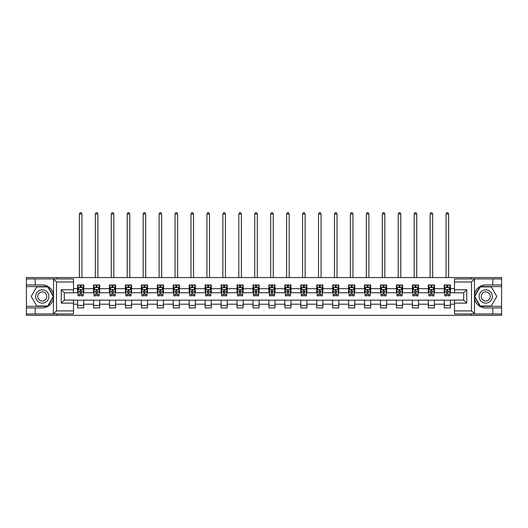 <?xml version="1.0" encoding="UTF-8"?>
<svg xmlns="http://www.w3.org/2000/svg" width="528" height="528" viewBox="0 0 528 528"><rect width="100%" height="100%" fill="white"/><g stroke="black" fill="none" stroke-linecap="round" stroke-linejoin="round"><path stroke-width="0.79" d="M73.511 281.985L56.496 281.985L53.341 278.923L73.511 278.923L73.511 292.816L64.317 292.816L64.317 300.076L73.511 300.076L73.511 313.975L53.341 313.975L53.519 298.67C51.935 304.412 48.173 307.501 42.24 307.943L26.4 307.943L26.4 315.355L501.6 315.355L501.6 286.585L480.064 286.585L474.375 296.446L480.064 306.306L501.6 306.306M485.76 284.948C479.827 285.391 476.065 288.486 474.481 294.221A11.497 11.497 0 0 1 485.76 284.948L501.6 284.948L501.6 277.543L471.148 277.543L471.148 278.923M471.148 277.543L26.4 277.543L26.4 306.306L47.936 306.306L53.625 296.446L47.936 286.585L26.4 286.585M471.148 313.975L471.148 315.355M56.852 315.355L56.852 313.975M56.852 278.923L56.852 277.543M454.489 292.769L450.404 292.769L450.404 284.948L444.272 284.948L444.272 288.677L434.458 288.677L434.458 284.948L428.327 284.948L428.327 288.677L418.519 288.677L418.519 284.948L412.388 284.948L412.388 288.677L402.574 288.677L402.574 284.948L396.442 284.948L396.442 288.677L386.635 288.677L386.635 284.948L380.503 284.948L380.503 288.677L370.689 288.677L370.689 284.948L364.558 284.948L364.558 288.677L354.75 288.677L354.75 284.948L348.619 284.948L348.619 288.677L338.804 288.677L338.804 284.948L332.673 284.948L332.673 288.677L322.865 288.677L322.865 284.948L316.734 284.948L316.734 288.677L306.92 288.677L306.92 284.948L300.788 284.948L300.788 288.677L290.981 288.677L290.981 284.948L284.849 284.948L284.849 288.677L275.035 288.677L275.035 284.948L268.904 284.948L268.904 288.677L259.096 288.677L259.096 284.948L252.965 284.948L252.965 288.677L243.151 288.677L243.151 284.948L237.019 284.948L237.019 288.677L227.212 288.677L227.212 284.948L221.08 284.948L221.08 288.677L211.266 288.677L211.266 284.948L205.135 284.948L205.135 288.677L195.327 288.677L195.327 284.948L189.196 284.948L189.196 288.677L179.381 288.677L179.381 284.948L173.25 284.948L173.25 288.677L163.442 288.677L163.442 284.948L157.311 284.948L157.311 288.677L147.497 288.677L147.497 284.948L141.365 284.948L141.365 288.677L131.558 288.677L131.558 284.948L125.426 284.948L125.426 288.677L115.612 288.677L115.612 284.948L109.481 284.948L109.481 288.677L99.673 288.677L99.673 284.948L93.542 284.948L93.542 288.677L83.728 288.677L83.728 284.948L77.596 284.948L77.596 288.677L73.511 288.677M450.404 288.677L454.489 288.677M454.489 304.214L450.404 304.214L450.404 307.943L444.272 307.943L444.272 304.214L434.458 304.214L434.458 307.943L428.327 307.943L428.327 304.214L418.519 304.214L418.519 307.943L412.388 307.943L412.388 304.214L402.574 304.214L402.574 307.943L396.442 307.943L396.442 304.214L386.635 304.214L386.635 307.943L380.503 307.943L380.503 304.214L370.689 304.214L370.689 307.943L364.558 307.943L364.558 304.214L354.75 304.214L354.75 307.943L348.619 307.943L348.619 304.214L338.804 304.214L338.804 307.943L332.673 307.943L332.673 304.214L322.865 304.214L322.865 307.943L316.734 307.943L316.734 304.214L306.92 304.214L306.92 307.943L300.788 307.943L300.788 304.214L290.981 304.214L290.981 307.943L284.849 307.943L284.849 304.214L275.035 304.214L275.035 307.943L268.904 307.943L268.904 304.214L259.096 304.214L259.096 307.943L252.965 307.943L252.965 304.214L243.151 304.214L243.151 307.943L237.019 307.943L237.019 304.214L227.212 304.214L227.212 307.943L221.08 307.943L221.08 304.214L211.266 304.214L211.266 307.943L205.135 307.943L205.135 304.214L195.327 304.214L195.327 307.943L189.196 307.943L189.196 304.214L179.381 304.214L179.381 307.943L173.25 307.943L173.25 304.214L163.442 304.214L163.442 307.943L157.311 307.943L157.311 304.214L147.497 304.214L147.497 307.943L141.365 307.943L141.365 304.214L131.558 304.214L131.558 307.943L125.426 307.943L125.426 304.214L115.612 304.214L115.612 307.943L109.481 307.943L109.481 304.214L99.673 304.214L99.673 307.943L93.542 307.943L93.542 304.214L83.728 304.214L83.728 307.943L77.596 307.943L77.596 304.214L73.511 304.214M444.272 288.677L444.272 292.769L434.458 292.769L434.458 288.677M434.458 304.214L434.458 300.128L444.272 300.128L444.272 304.214M428.327 288.677L428.327 292.769L418.519 292.769L418.519 288.677M418.519 304.214L418.519 300.128L428.327 300.128L428.327 304.214M412.388 288.677L412.388 292.769L402.574 292.769L402.574 288.677M402.574 304.214L402.574 300.128L412.388 300.128L412.388 304.214M396.442 288.677L396.442 292.769L386.635 292.769L386.635 288.677M386.635 304.214L386.635 300.128L396.442 300.128L396.442 304.214M380.503 288.677L380.503 292.769L370.689 292.769L370.689 288.677M370.689 304.214L370.689 300.128L380.503 300.128L380.503 304.214M364.558 288.677L364.558 292.769L354.75 292.769L354.75 288.677M354.75 304.214L354.75 300.128L364.558 300.128L364.558 304.214M348.619 288.677L348.619 292.769L338.804 292.769L338.804 288.677M338.804 304.214L338.804 300.128L348.619 300.128L348.619 304.214M332.673 288.677L332.673 292.769L322.865 292.769L322.865 288.677M322.865 304.214L322.865 300.128L332.673 300.128L332.673 304.214M316.734 288.677L316.734 292.769L306.92 292.769L306.92 288.677M306.92 304.214L306.92 300.128L316.734 300.128L316.734 304.214M300.788 288.677L300.788 292.769L290.981 292.769L290.981 288.677M290.981 304.214L290.981 300.128L300.788 300.128L300.788 304.214M284.849 288.677L284.849 292.769L275.035 292.769L275.035 288.677M275.035 304.214L275.035 300.128L284.849 300.128L284.849 304.214M268.904 288.677L268.904 292.769L259.096 292.769L259.096 288.677M259.096 304.214L259.096 300.128L268.904 300.128L268.904 304.214M252.965 288.677L252.965 292.769L243.151 292.769L243.151 288.677M243.151 304.214L243.151 300.128L252.965 300.128L252.965 304.214M237.019 288.677L237.019 292.769L227.212 292.769L227.212 288.677M227.212 304.214L227.212 300.128L237.019 300.128L237.019 304.214M221.08 288.677L221.08 292.769L211.266 292.769L211.266 288.677M211.266 304.214L211.266 300.128L221.08 300.128L221.08 304.214M205.135 288.677L205.135 292.769L195.327 292.769L195.327 288.677M195.327 304.214L195.327 300.128L205.135 300.128L205.135 304.214M189.196 288.677L189.196 292.769L179.381 292.769L179.381 288.677M179.381 304.214L179.381 300.128L189.196 300.128L189.196 304.214M173.25 288.677L173.25 292.769L163.442 292.769L163.442 288.677M163.442 304.214L163.442 300.128L173.25 300.128L173.25 304.214M157.311 288.677L157.311 292.769L147.497 292.769L147.497 288.677M147.497 304.214L147.497 300.128L157.311 300.128L157.311 304.214M141.365 288.677L141.365 292.769L131.558 292.769L131.558 288.677M131.558 304.214L131.558 300.128L141.365 300.128L141.365 304.214M125.426 288.677L125.426 292.769L115.612 292.769L115.612 288.677M115.612 304.214L115.612 300.128L125.426 300.128L125.426 304.214M109.481 288.677L109.481 292.769L99.673 292.769L99.673 288.677M99.673 304.214L99.673 300.128L109.481 300.128L109.481 304.214M93.542 288.677L93.542 292.769L83.728 292.769L83.728 288.677M83.728 304.214L83.728 300.128L93.542 300.128L93.542 304.214M77.596 288.677L77.596 292.769L73.511 292.769M73.511 300.128L77.596 300.128L77.596 304.214M450.404 304.214L450.404 300.128L454.489 300.128M77.596 287.503L78.111 287.503M80.051 287.503L81.279 287.503M83.219 287.503L83.728 287.503M77.596 292.664L78.111 292.664M80.051 292.664L81.279 292.664M83.219 292.664L83.728 292.664M77.596 300.227L83.728 300.227M77.596 305.389L83.728 305.389M93.542 300.227L99.673 300.227M93.542 305.389L99.673 305.389M93.542 287.503L94.05 287.503M95.997 287.503L97.218 287.503M99.165 287.503L99.673 287.503M93.542 292.664L94.05 292.664M95.997 292.664L97.218 292.664M99.165 292.664L99.673 292.664M109.481 300.227L115.612 300.227M109.481 305.389L115.612 305.389M109.481 287.503L109.996 287.503M111.936 287.503L113.164 287.503M115.104 287.503L115.612 287.503M109.481 292.664L109.996 292.664M111.936 292.664L113.164 292.664M115.104 292.664L115.612 292.664M125.426 300.227L131.558 300.227M125.426 305.389L131.558 305.389M125.426 287.503L125.935 287.503M127.875 287.503L129.103 287.503M131.043 287.503L131.558 287.503M125.426 292.664L125.935 292.664M127.875 292.664L129.103 292.664M131.043 292.664L131.558 292.664M141.365 300.227L147.497 300.227M141.365 305.389L147.497 305.389M141.365 287.503L141.88 287.503M143.821 287.503L145.048 287.503M146.989 287.503L147.497 287.503M141.365 292.664L141.88 292.664M143.821 292.664L145.048 292.664M146.989 292.664L147.497 292.664M157.311 300.227L163.442 300.227M157.311 305.389L163.442 305.389M157.311 287.503L157.819 287.503M159.76 287.503L160.987 287.503M162.928 287.503L163.442 287.503M157.311 292.664L157.819 292.664M159.76 292.664L160.987 292.664M162.928 292.664L163.442 292.664M173.25 300.227L179.381 300.227M173.25 305.389L179.381 305.389M173.25 287.503L173.765 287.503M175.705 287.503L176.933 287.503M178.873 287.503L179.381 287.503M173.25 292.664L173.765 292.664M175.705 292.664L176.933 292.664M178.873 292.664L179.381 292.664M189.196 300.227L195.327 300.227M189.196 305.389L195.327 305.389M189.196 287.503L189.704 287.503M191.644 287.503L192.872 287.503M194.812 287.503L195.327 287.503M189.196 292.664L189.704 292.664M191.644 292.664L192.872 292.664M194.812 292.664L195.327 292.664M205.135 300.227L211.266 300.227M205.135 305.389L211.266 305.389M205.135 287.503L205.649 287.503M207.59 287.503L208.817 287.503M210.758 287.503L211.266 287.503M205.135 292.664L205.649 292.664M207.59 292.664L208.817 292.664M210.758 292.664L211.266 292.664M221.08 300.227L227.212 300.227M221.08 305.389L227.212 305.389M221.08 287.503L221.588 287.503M223.529 287.503L224.756 287.503M226.697 287.503L227.212 287.503M221.08 292.664L221.588 292.664M223.529 292.664L224.756 292.664M226.697 292.664L227.212 292.664M237.019 300.227L243.151 300.227M237.019 305.389L243.151 305.389M237.019 287.503L237.534 287.503M239.474 287.503L240.702 287.503M242.642 287.503L243.151 287.503M237.019 292.664L237.534 292.664M239.474 292.664L240.702 292.664M242.642 292.664L243.151 292.664M252.965 300.227L259.096 300.227M252.965 305.389L259.096 305.389M252.965 287.503L253.473 287.503M255.413 287.503L256.641 287.503M258.581 287.503L259.096 287.503M252.965 292.664L253.473 292.664M255.413 292.664L256.641 292.664M258.581 292.664L259.096 292.664M268.904 300.227L275.035 300.227M268.904 305.389L275.035 305.389M268.904 287.503L269.419 287.503M271.359 287.503L272.587 287.503M274.527 287.503L275.035 287.503M268.904 292.664L269.419 292.664M271.359 292.664L272.587 292.664M274.527 292.664L275.035 292.664M284.849 300.227L290.981 300.227M284.849 305.389L290.981 305.389M284.849 287.503L285.358 287.503M287.298 287.503L288.526 287.503M290.466 287.503L290.981 287.503M284.849 292.664L285.358 292.664M287.298 292.664L288.526 292.664M290.466 292.664L290.981 292.664M300.788 300.227L306.92 300.227M300.788 305.389L306.92 305.389M300.788 287.503L301.303 287.503M303.244 287.503L304.471 287.503M306.412 287.503L306.92 287.503M300.788 292.664L301.303 292.664M303.244 292.664L304.471 292.664M306.412 292.664L306.92 292.664M316.734 300.227L322.865 300.227M316.734 305.389L322.865 305.389M316.734 287.503L317.242 287.503M319.183 287.503L320.41 287.503M322.351 287.503L322.865 287.503M316.734 292.664L317.242 292.664M319.183 292.664L320.41 292.664M322.351 292.664L322.865 292.664M332.673 300.227L338.804 300.227M332.673 305.389L338.804 305.389M332.673 287.503L333.188 287.503M335.128 287.503L336.356 287.503M338.296 287.503L338.804 287.503M332.673 292.664L333.188 292.664M335.128 292.664L336.356 292.664M338.296 292.664L338.804 292.664M348.619 300.227L354.75 300.227M348.619 305.389L354.75 305.389M348.619 287.503L349.127 287.503M351.067 287.503L352.295 287.503M354.235 287.503L354.75 287.503M348.619 292.664L349.127 292.664M351.067 292.664L352.295 292.664M354.235 292.664L354.75 292.664M364.558 300.227L370.689 300.227M364.558 305.389L370.689 305.389M364.558 287.503L365.072 287.503M367.013 287.503L368.24 287.503M370.181 287.503L370.689 287.503M364.558 292.664L365.072 292.664M367.013 292.664L368.24 292.664M370.181 292.664L370.689 292.664M380.503 300.227L386.635 300.227M380.503 305.389L386.635 305.389M380.503 287.503L381.011 287.503M382.952 287.503L384.179 287.503M386.12 287.503L386.635 287.503M380.503 292.664L381.011 292.664M382.952 292.664L384.179 292.664M386.12 292.664L386.635 292.664M396.442 300.227L402.574 300.227M396.442 305.389L402.574 305.389M396.442 287.503L396.957 287.503M398.897 287.503L400.125 287.503M402.065 287.503L402.574 287.503M396.442 292.664L396.957 292.664M398.897 292.664L400.125 292.664M402.065 292.664L402.574 292.664M412.388 300.227L418.519 300.227M412.388 305.389L418.519 305.389M412.388 287.503L412.896 287.503M414.836 287.503L416.064 287.503M418.004 287.503L418.519 287.503M412.388 292.664L412.896 292.664M414.836 292.664L416.064 292.664M418.004 292.664L418.519 292.664M428.327 300.227L434.458 300.227M428.327 305.389L434.458 305.389M428.327 287.503L428.835 287.503M430.782 287.503L432.003 287.503M433.95 287.503L434.458 287.503M428.327 292.664L428.835 292.664M430.782 292.664L432.003 292.664M433.95 292.664L434.458 292.664M444.272 300.227L450.404 300.227M444.272 305.389L450.404 305.389M444.272 287.503L444.781 287.503M446.721 287.503L447.949 287.503M449.889 287.503L450.404 287.503M444.272 292.664L444.781 292.664M446.721 292.664L447.949 292.664M449.889 292.664L450.404 292.664M81.279 286.275L80.051 286.275M83.219 294.551L81.279 294.551L81.279 295.832L83.219 295.832L83.219 289.601L82.196 287.555L79.134 287.555L78.111 289.601L78.111 295.832L80.051 295.832L80.051 294.551L78.111 294.551M78.111 289.601L78.111 284.948M83.219 289.601L83.219 284.948M80.051 287.555L80.051 284.948M81.279 284.948L81.279 287.555M81.279 294.551L81.279 290.367L80.051 290.367L80.051 294.551M81.939 277.543L81.939 213.979L79.385 213.979L79.385 277.543M79.385 213.979L80.157 212.645L81.173 212.645L81.939 213.979M45.56 290.697A6.64 6.64 0 0 0 36.485 293.126A6.64 6.64 0 0 0 38.92 302.201A6.64 6.64 0 0 0 47.995 299.765A6.64 6.64 0 0 0 45.56 290.697M44.517 292.505A4.547 4.547 0 0 0 38.3 294.175A4.547 4.547 0 0 0 39.963 300.386A4.547 4.547 0 0 0 46.18 298.723A4.547 4.547 0 0 0 44.517 292.505M47.758 306.002L36.722 306.002L31.205 296.446L36.722 286.889L47.758 286.889L53.275 296.446L47.758 306.002M489.08 290.697A6.64 6.64 0 0 0 480.005 293.126A6.64 6.64 0 0 0 482.44 302.201A6.64 6.64 0 0 0 491.515 299.765A6.64 6.64 0 0 0 489.08 290.697M488.037 292.505A4.547 4.547 0 0 0 481.82 294.175A4.547 4.547 0 0 0 483.483 300.386A4.547 4.547 0 0 0 489.7 298.723A4.547 4.547 0 0 0 488.037 292.505M491.278 306.002L480.242 306.002L474.725 296.446L480.242 286.889L491.278 286.889L496.795 296.446L491.278 306.002M35.191 307.943L35.191 313.975L26.4 313.975M53.341 313.975L35.191 313.975M26.4 307.943L26.4 306.306M53.341 278.923L35.191 278.923L35.191 284.948L26.4 284.948M35.191 278.923L26.4 278.923M42.24 284.948A11.497 11.497 0 0 1 53.519 294.221C51.935 288.486 48.173 285.391 42.24 284.948L35.191 284.948M53.519 298.67L53.519 279.008M64.317 292.816L61.248 289.753L73.511 289.753M73.511 303.138L61.248 303.138L64.317 300.076M53.519 313.883L56.496 310.906L73.511 310.906M474.659 278.923L471.504 281.985L454.489 281.985L454.489 278.923L501.6 278.923M492.809 284.948L492.809 278.923M454.489 310.906L471.504 310.906L474.659 313.975L454.489 313.975L454.489 300.076L463.683 300.076L463.683 292.816L454.489 292.816L454.489 281.985M501.6 284.948L501.6 286.585M474.659 313.975L492.809 313.975L492.809 307.943L501.6 307.943M492.809 313.975L501.6 313.975M485.76 307.943A11.497 11.497 0 0 1 474.481 298.67C476.065 304.412 479.827 307.501 485.76 307.943L492.809 307.943M474.481 279.008L474.481 313.883M463.683 300.076L466.752 303.138L454.489 303.138M454.489 289.753L466.752 289.753L463.683 292.816M97.218 286.275L95.997 286.275M99.165 294.551L97.218 294.551L97.218 295.832L99.165 295.832L99.165 289.601L98.142 287.555L95.073 287.555L94.05 289.601L94.05 295.832L95.997 295.832L95.997 294.551L94.05 294.551M94.05 289.601L94.05 284.948M99.165 289.601L99.165 284.948M95.997 287.555L95.997 284.948M97.218 284.948L97.218 287.555M97.218 294.551L97.218 290.367L95.997 290.367L95.997 294.551M97.885 277.543L97.885 213.979L95.33 213.979L95.33 277.543M95.33 213.979L96.096 212.645L97.119 212.645L97.885 213.979M113.164 286.275L111.936 286.275M115.104 294.551L113.164 294.551L113.164 295.832L115.104 295.832L115.104 289.601L114.081 287.555L111.019 287.555L109.996 289.601L109.996 295.832L111.936 295.832L111.936 294.551L109.996 294.551M109.996 289.601L109.996 284.948M115.104 289.601L115.104 284.948M111.936 287.555L111.936 284.948M113.164 284.948L113.164 287.555M113.164 294.551L113.164 290.367L111.936 290.367L111.936 294.551M113.824 277.543L113.824 213.979L111.269 213.979L111.269 277.543M111.269 213.979L112.035 212.645L113.058 212.645L113.824 213.979M129.103 286.275L127.875 286.275M131.043 294.551L129.103 294.551L129.103 295.832L131.043 295.832L131.043 289.601L130.027 287.555L126.958 287.555L125.935 289.601L125.935 295.832L127.875 295.832L127.875 294.551L125.935 294.551M125.935 289.601L125.935 284.948M131.043 289.601L131.043 284.948M127.875 287.555L127.875 284.948M129.103 284.948L129.103 287.555M129.103 294.551L129.103 290.367L127.875 290.367L127.875 294.551M129.769 277.543L129.769 213.979L127.215 213.979L127.215 277.543M127.215 213.979L127.981 212.645L129.004 212.645L129.769 213.979M145.048 286.275L143.821 286.275M146.989 294.551L145.048 294.551L145.048 295.832L146.989 295.832L146.989 289.601L145.966 287.555L142.903 287.555L141.88 289.601L141.88 295.832L143.821 295.832L143.821 294.551L141.88 294.551M141.88 289.601L141.88 284.948M146.989 289.601L146.989 284.948M143.821 287.555L143.821 284.948M145.048 284.948L145.048 287.555M145.048 294.551L145.048 290.367L143.821 290.367L143.821 294.551M145.708 277.543L145.708 213.979L143.154 213.979L143.154 277.543M143.154 213.979L143.92 212.645L144.943 212.645L145.708 213.979M160.987 286.275L159.76 286.275M162.928 294.551L160.987 294.551L160.987 295.832L162.928 295.832L162.928 289.601L161.911 287.555L158.842 287.555L157.819 289.601L157.819 295.832L159.76 295.832L159.76 294.551L157.819 294.551M157.819 289.601L157.819 284.948M162.928 289.601L162.928 284.948M159.76 287.555L159.76 284.948M160.987 284.948L160.987 287.555M160.987 294.551L160.987 290.367L159.76 290.367L159.76 294.551M161.654 277.543L161.654 213.979L159.1 213.979L159.1 277.543M159.1 213.979L159.865 212.645L160.888 212.645L161.654 213.979M176.933 286.275L175.705 286.275M178.873 294.551L176.933 294.551L176.933 295.832L178.873 295.832L178.873 289.601L177.85 287.555L174.788 287.555L173.765 289.601L173.765 295.832L175.705 295.832L175.705 294.551L173.765 294.551M173.765 289.601L173.765 284.948M178.873 289.601L178.873 284.948M175.705 287.555L175.705 284.948M176.933 284.948L176.933 287.555M176.933 294.551L176.933 290.367L175.705 290.367L175.705 294.551M177.593 277.543L177.593 213.979L175.039 213.979L175.039 277.543M175.039 213.979L175.804 212.645L176.827 212.645L177.593 213.979M192.872 286.275L191.644 286.275M194.812 294.551L192.872 294.551L192.872 295.832L194.812 295.832L194.812 289.601L193.796 287.555L190.727 287.555L189.704 289.601L189.704 295.832L191.644 295.832L191.644 294.551L189.704 294.551M189.704 289.601L189.704 284.948M194.812 289.601L194.812 284.948M191.644 287.555L191.644 284.948M192.872 284.948L192.872 287.555M192.872 294.551L192.872 290.367L191.644 290.367L191.644 294.551M193.538 277.543L193.538 213.979L190.984 213.979L190.984 277.543M190.984 213.979L191.75 212.645L192.773 212.645L193.538 213.979M208.817 286.275L207.59 286.275M210.758 294.551L208.817 294.551L208.817 295.832L210.758 295.832L210.758 289.601L209.735 287.555L206.672 287.555L205.649 289.601L205.649 295.832L207.59 295.832L207.59 294.551L205.649 294.551M205.649 289.601L205.649 284.948M210.758 289.601L210.758 284.948M207.59 287.555L207.59 284.948M208.817 284.948L208.817 287.555M208.817 294.551L208.817 290.367L207.59 290.367L207.59 294.551M209.477 277.543L209.477 213.979L206.923 213.979L206.923 277.543M206.923 213.979L207.689 212.645L208.712 212.645L209.477 213.979M224.756 286.275L223.529 286.275M226.697 294.551L224.756 294.551L224.756 295.832L226.697 295.832L226.697 289.601L225.68 287.555L222.611 287.555L221.588 289.601L221.588 295.832L223.529 295.832L223.529 294.551L221.588 294.551M221.588 289.601L221.588 284.948M226.697 289.601L226.697 284.948M223.529 287.555L223.529 284.948M224.756 284.948L224.756 287.555M224.756 294.551L224.756 290.367L223.529 290.367L223.529 294.551M225.423 277.543L225.423 213.979L222.869 213.979L222.869 277.543M222.869 213.979L223.634 212.645L224.657 212.645L225.423 213.979M240.702 286.275L239.474 286.275M242.642 294.551L240.702 294.551L240.702 295.832L242.642 295.832L242.642 289.601L241.619 287.555L238.557 287.555L237.534 289.601L237.534 295.832L239.474 295.832L239.474 294.551L237.534 294.551M237.534 289.601L237.534 284.948M242.642 289.601L242.642 284.948M239.474 287.555L239.474 284.948M240.702 284.948L240.702 287.555M240.702 294.551L240.702 290.367L239.474 290.367L239.474 294.551M241.362 277.543L241.362 213.979L238.808 213.979L238.808 277.543M238.808 213.979L239.573 212.645L240.596 212.645L241.362 213.979M256.641 286.275L255.413 286.275M258.581 294.551L256.641 294.551L256.641 295.832L258.581 295.832L258.581 289.601L257.565 287.555L254.496 287.555L253.473 289.601L253.473 295.832L255.413 295.832L255.413 294.551L253.473 294.551M253.473 289.601L253.473 284.948M258.581 289.601L258.581 284.948M255.413 287.555L255.413 284.948M256.641 284.948L256.641 287.555M256.641 294.551L256.641 290.367L255.413 290.367L255.413 294.551M257.308 277.543L257.308 213.979L254.753 213.979L254.753 277.543M254.753 213.979L255.519 212.645L256.542 212.645L257.308 213.979M272.587 286.275L271.359 286.275M274.527 294.551L272.587 294.551L272.587 295.832L274.527 295.832L274.527 289.601L273.504 287.555L270.435 287.555L269.419 289.601L269.419 295.832L271.359 295.832L271.359 294.551L269.419 294.551M269.419 289.601L269.419 284.948M274.527 289.601L274.527 284.948M271.359 287.555L271.359 284.948M272.587 284.948L272.587 287.555M272.587 294.551L272.587 290.367L271.359 290.367L271.359 294.551M273.247 277.543L273.247 213.979L270.692 213.979L270.692 277.543M270.692 213.979L271.458 212.645L272.481 212.645L273.247 213.979M288.526 286.275L287.298 286.275M290.466 294.551L288.526 294.551L288.526 295.832L290.466 295.832L290.466 289.601L289.443 287.555L286.381 287.555L285.358 289.601L285.358 295.832L287.298 295.832L287.298 294.551L285.358 294.551M285.358 289.601L285.358 284.948M290.466 289.601L290.466 284.948M287.298 287.555L287.298 284.948M288.526 284.948L288.526 287.555M288.526 294.551L288.526 290.367L287.298 290.367L287.298 294.551M289.192 277.543L289.192 213.979L286.638 213.979L286.638 277.543M286.638 213.979L287.404 212.645L288.427 212.645L289.192 213.979M304.471 286.275L303.244 286.275M306.412 294.551L304.471 294.551L304.471 295.832L306.412 295.832L306.412 289.601L305.389 287.555L302.32 287.555L301.303 289.601L301.303 295.832L303.244 295.832L303.244 294.551L301.303 294.551M301.303 289.601L301.303 284.948M306.412 289.601L306.412 284.948M303.244 287.555L303.244 284.948M304.471 284.948L304.471 287.555M304.471 294.551L304.471 290.367L303.244 290.367L303.244 294.551M305.131 277.543L305.131 213.979L302.577 213.979L302.577 277.543M302.577 213.979L303.343 212.645L304.366 212.645L305.131 213.979M320.41 286.275L319.183 286.275M322.351 294.551L320.41 294.551L320.41 295.832L322.351 295.832L322.351 289.601L321.328 287.555L318.265 287.555L317.242 289.601L317.242 295.832L319.183 295.832L319.183 294.551L317.242 294.551M317.242 289.601L317.242 284.948M322.351 289.601L322.351 284.948M319.183 287.555L319.183 284.948M320.41 284.948L320.41 287.555M320.41 294.551L320.41 290.367L319.183 290.367L319.183 294.551M321.077 277.543L321.077 213.979L318.523 213.979L318.523 277.543M318.523 213.979L319.288 212.645L320.311 212.645L321.077 213.979M336.356 286.275L335.128 286.275M338.296 294.551L336.356 294.551L336.356 295.832L338.296 295.832L338.296 289.601L337.273 287.555L334.204 287.555L333.188 289.601L333.188 295.832L335.128 295.832L335.128 294.551L333.188 294.551M333.188 289.601L333.188 284.948M338.296 289.601L338.296 284.948M335.128 287.555L335.128 284.948M336.356 284.948L336.356 287.555M336.356 294.551L336.356 290.367L335.128 290.367L335.128 294.551M337.016 277.543L337.016 213.979L334.462 213.979L334.462 277.543M334.462 213.979L335.227 212.645L336.25 212.645L337.016 213.979M352.295 286.275L351.067 286.275M354.235 294.551L352.295 294.551L352.295 295.832L354.235 295.832L354.235 289.601L353.212 287.555L350.15 287.555L349.127 289.601L349.127 295.832L351.067 295.832L351.067 294.551L349.127 294.551M349.127 289.601L349.127 284.948M354.235 289.601L354.235 284.948M351.067 287.555L351.067 284.948M352.295 284.948L352.295 287.555M352.295 294.551L352.295 290.367L351.067 290.367L351.067 294.551M352.961 277.543L352.961 213.979L350.407 213.979L350.407 277.543M350.407 213.979L351.173 212.645L352.196 212.645L352.961 213.979M368.24 286.275L367.013 286.275M370.181 294.551L368.24 294.551L368.24 295.832L370.181 295.832L370.181 289.601L369.158 287.555L366.089 287.555L365.072 289.601L365.072 295.832L367.013 295.832L367.013 294.551L365.072 294.551M365.072 289.601L365.072 284.948M370.181 289.601L370.181 284.948M367.013 287.555L367.013 284.948M368.24 284.948L368.24 287.555M368.24 294.551L368.24 290.367L367.013 290.367L367.013 294.551M368.9 277.543L368.9 213.979L366.346 213.979L366.346 277.543M366.346 213.979L367.112 212.645L368.135 212.645L368.9 213.979M384.179 286.275L382.952 286.275M386.12 294.551L384.179 294.551L384.179 295.832L386.12 295.832L386.12 289.601L385.097 287.555L382.034 287.555L381.011 289.601L381.011 295.832L382.952 295.832L382.952 294.551L381.011 294.551M381.011 289.601L381.011 284.948M386.12 289.601L386.12 284.948M382.952 287.555L382.952 284.948M384.179 284.948L384.179 287.555M384.179 294.551L384.179 290.367L382.952 290.367L382.952 294.551M384.846 277.543L384.846 213.979L382.292 213.979L382.292 277.543M382.292 213.979L383.057 212.645L384.08 212.645L384.846 213.979M400.125 286.275L398.897 286.275M402.065 294.551L400.125 294.551L400.125 295.832L402.065 295.832L402.065 289.601L401.042 287.555L397.973 287.555L396.957 289.601L396.957 295.832L398.897 295.832L398.897 294.551L396.957 294.551M396.957 289.601L396.957 284.948M402.065 289.601L402.065 284.948M398.897 287.555L398.897 284.948M400.125 284.948L400.125 287.555M400.125 294.551L400.125 290.367L398.897 290.367L398.897 294.551M400.785 277.543L400.785 213.979L398.231 213.979L398.231 277.543M398.231 213.979L398.996 212.645L400.019 212.645L400.785 213.979M416.064 286.275L414.836 286.275M418.004 294.551L416.064 294.551L416.064 295.832L418.004 295.832L418.004 289.601L416.981 287.555L413.919 287.555L412.896 289.601L412.896 295.832L414.836 295.832L414.836 294.551L412.896 294.551M412.896 289.601L412.896 284.948M418.004 289.601L418.004 284.948M414.836 287.555L414.836 284.948M416.064 284.948L416.064 287.555M416.064 294.551L416.064 290.367L414.836 290.367L414.836 294.551M416.731 277.543L416.731 213.979L414.176 213.979L414.176 277.543M414.176 213.979L414.942 212.645L415.965 212.645L416.731 213.979M432.003 286.275L430.782 286.275M433.95 294.551L432.003 294.551L432.003 295.832L433.95 295.832L433.95 289.601L432.927 287.555L429.858 287.555L428.835 289.601L428.835 295.832L430.782 295.832L430.782 294.551L428.835 294.551M428.835 289.601L428.835 284.948M433.95 289.601L433.95 284.948M430.782 287.555L430.782 284.948M432.003 284.948L432.003 287.555M432.003 294.551L432.003 290.367L430.782 290.367L430.782 294.551M432.67 277.543L432.67 213.979L430.115 213.979L430.115 277.543M430.115 213.979L430.881 212.645L431.904 212.645L432.67 213.979M447.949 286.275L446.721 286.275M449.889 294.551L447.949 294.551L447.949 295.832L449.889 295.832L449.889 289.601L448.866 287.555L445.804 287.555L444.781 289.601L444.781 295.832L446.721 295.832L446.721 294.551L444.781 294.551M444.781 289.601L444.781 284.948M449.889 289.601L449.889 284.948M446.721 287.555L446.721 284.948M447.949 284.948L447.949 287.555M447.949 294.551L447.949 290.367L446.721 290.367L446.721 294.551M448.615 277.543L448.615 213.979L446.061 213.979L446.061 277.543M446.061 213.979L446.827 212.645L447.843 212.645L448.615 213.979M83.193 289.549L78.137 289.549M78.111 287.681L79.068 287.681M82.256 287.681L83.219 287.681M80.051 291.812L78.111 291.812M83.219 291.812L81.279 291.812M81.279 286.928L80.051 286.928M56.496 281.985L56.496 310.906M61.248 303.138L61.248 289.753M471.504 310.906L471.504 281.985M466.752 289.753L466.752 303.138M99.139 289.549L94.076 289.549M94.05 287.681L95.014 287.681M98.201 287.681L99.165 287.681M95.997 291.812L94.05 291.812M99.165 291.812L97.218 291.812M97.218 286.928L95.997 286.928M115.078 289.549L110.022 289.549M109.996 287.681L110.953 287.681M114.14 287.681L115.104 287.681M111.936 291.812L109.996 291.812M115.104 291.812L113.164 291.812M113.164 286.928L111.936 286.928M131.023 289.549L125.961 289.549M125.935 287.681L126.898 287.681M130.086 287.681L131.043 287.681M127.875 291.812L125.935 291.812M131.043 291.812L129.103 291.812M129.103 286.928L127.875 286.928M146.962 289.549L141.907 289.549M141.88 287.681L142.837 287.681M146.025 287.681L146.989 287.681M143.821 291.812L141.88 291.812M146.989 291.812L145.048 291.812M145.048 286.928L143.821 286.928M162.908 289.549L157.846 289.549M157.819 287.681L158.783 287.681M161.971 287.681L162.928 287.681M159.76 291.812L157.819 291.812M162.928 291.812L160.987 291.812M160.987 286.928L159.76 286.928M178.847 289.549L173.791 289.549M173.765 287.681L174.722 287.681M177.91 287.681L178.873 287.681M175.705 291.812L173.765 291.812M178.873 291.812L176.933 291.812M176.933 286.928L175.705 286.928M194.792 289.549L189.73 289.549M189.704 287.681L190.667 287.681M193.855 287.681L194.812 287.681M191.644 291.812L189.704 291.812M194.812 291.812L192.872 291.812M192.872 286.928L191.644 286.928M210.731 289.549L205.676 289.549M205.649 287.681L206.606 287.681M209.794 287.681L210.758 287.681M207.59 291.812L205.649 291.812M210.758 291.812L208.817 291.812M208.817 286.928L207.59 286.928M226.677 289.549L221.615 289.549M221.588 287.681L222.552 287.681M225.74 287.681L226.697 287.681M223.529 291.812L221.588 291.812M226.697 291.812L224.756 291.812M224.756 286.928L223.529 286.928M242.616 289.549L237.56 289.549M237.534 287.681L238.491 287.681M241.679 287.681L242.642 287.681M239.474 291.812L237.534 291.812M242.642 291.812L240.702 291.812M240.702 286.928L239.474 286.928M258.555 289.549L253.499 289.549M253.473 287.681L254.437 287.681M257.624 287.681L258.581 287.681M255.413 291.812L253.473 291.812M258.581 291.812L256.641 291.812M256.641 286.928L255.413 286.928M274.501 289.549L269.445 289.549M269.419 287.681L270.376 287.681M273.563 287.681L274.527 287.681M271.359 291.812L269.419 291.812M274.527 291.812L272.587 291.812M272.587 286.928L271.359 286.928M290.44 289.549L285.384 289.549M285.358 287.681L286.321 287.681M289.509 287.681L290.466 287.681M287.298 291.812L285.358 291.812M290.466 291.812L288.526 291.812M288.526 286.928L287.298 286.928M306.385 289.549L301.323 289.549M301.303 287.681L302.26 287.681M305.448 287.681L306.412 287.681M303.244 291.812L301.303 291.812M306.412 291.812L304.471 291.812M304.471 286.928L303.244 286.928M322.324 289.549L317.269 289.549M317.242 287.681L318.206 287.681M321.394 287.681L322.351 287.681M319.183 291.812L317.242 291.812M322.351 291.812L320.41 291.812M320.41 286.928L319.183 286.928M338.27 289.549L333.208 289.549M333.188 287.681L334.145 287.681M337.333 287.681L338.296 287.681M335.128 291.812L333.188 291.812M338.296 291.812L336.356 291.812M336.356 286.928L335.128 286.928M354.209 289.549L349.153 289.549M349.127 287.681L350.09 287.681M353.278 287.681L354.235 287.681M351.067 291.812L349.127 291.812M354.235 291.812L352.295 291.812M352.295 286.928L351.067 286.928M370.154 289.549L365.092 289.549M365.072 287.681L366.029 287.681M369.217 287.681L370.181 287.681M367.013 291.812L365.072 291.812M370.181 291.812L368.24 291.812M368.24 286.928L367.013 286.928M386.093 289.549L381.038 289.549M381.011 287.681L381.975 287.681M385.163 287.681L386.12 287.681M382.952 291.812L381.011 291.812M386.12 291.812L384.179 291.812M384.179 286.928L382.952 286.928M402.039 289.549L396.977 289.549M396.957 287.681L397.914 287.681M401.102 287.681L402.065 287.681M398.897 291.812L396.957 291.812M402.065 291.812L400.125 291.812M400.125 286.928L398.897 286.928M417.978 289.549L412.922 289.549M412.896 287.681L413.86 287.681M417.047 287.681L418.004 287.681M414.836 291.812L412.896 291.812M418.004 291.812L416.064 291.812M416.064 286.928L414.836 286.928M433.924 289.549L428.861 289.549M428.835 287.681L429.799 287.681M432.986 287.681L433.95 287.681M430.782 291.812L428.835 291.812M433.95 291.812L432.003 291.812M432.003 286.928L430.782 286.928M449.863 289.549L444.807 289.549M444.781 287.681L445.744 287.681M448.932 287.681L449.889 287.681M446.721 291.812L444.781 291.812M449.889 291.812L447.949 291.812M447.949 286.928L446.721 286.928"/></g></svg>
